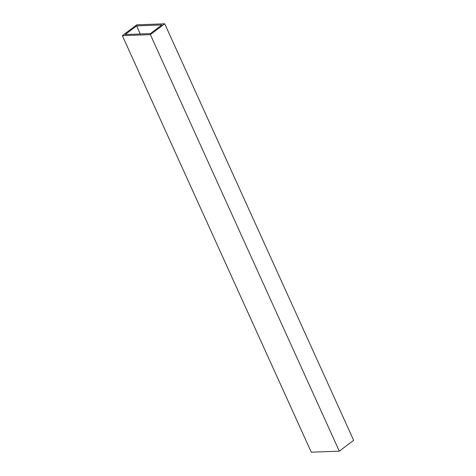 <?xml version="1.0" encoding="UTF-8"?>
<svg xmlns="http://www.w3.org/2000/svg" width="476" height="476" viewBox="0 0 476 476"><rect width="100%" height="100%" fill="white"/><g stroke="black" fill="none" stroke-linecap="round" stroke-linejoin="round"><path stroke-width="0.71" d="M136.654 25.883L161.876 24.936L150.398 33.594L125.182 34.54L136.654 25.883L140.325 33.969M122.344 35.676L150.368 34.623L339.311 451.147L311.286 452.2L122.344 35.676L136.689 24.853L164.714 23.8L150.368 34.623M164.714 23.8L353.656 440.324L339.311 451.147"/></g></svg>
